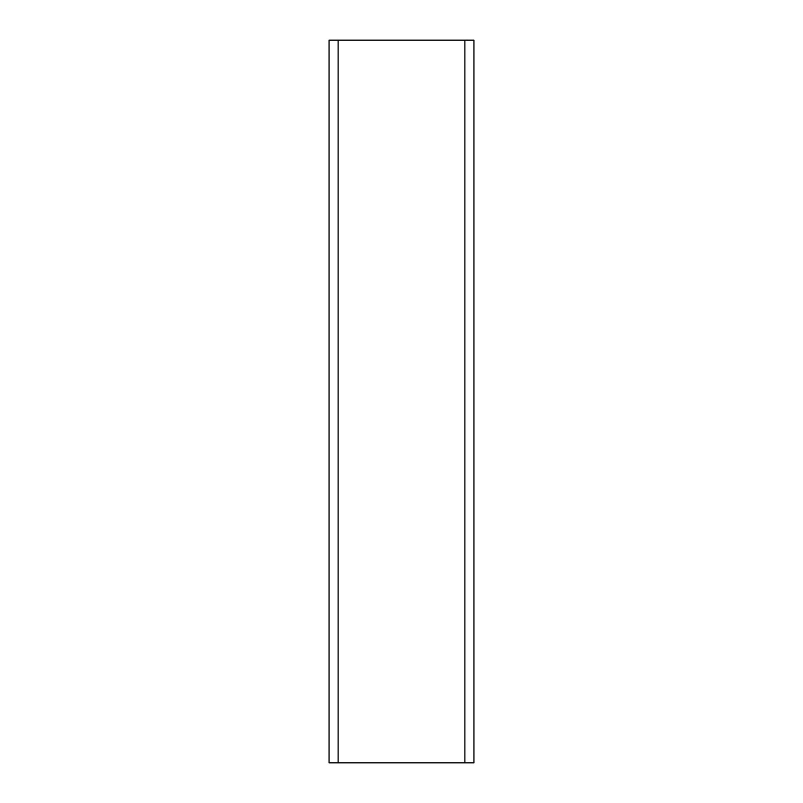 <?xml version="1.0" encoding="UTF-8"?>
<svg xmlns="http://www.w3.org/2000/svg" width="803" height="803" viewBox="0 0 803 803"><rect width="100%" height="100%" fill="white"/><g stroke="black" fill="none" stroke-linecap="round" stroke-linejoin="round"><path stroke-width="1.2" d="M473.951 762.85L329.049 762.85L329.049 40.15L473.951 40.15L473.951 762.85M464.897 762.85L464.897 40.15M338.103 762.85L338.103 40.15"/></g></svg>
